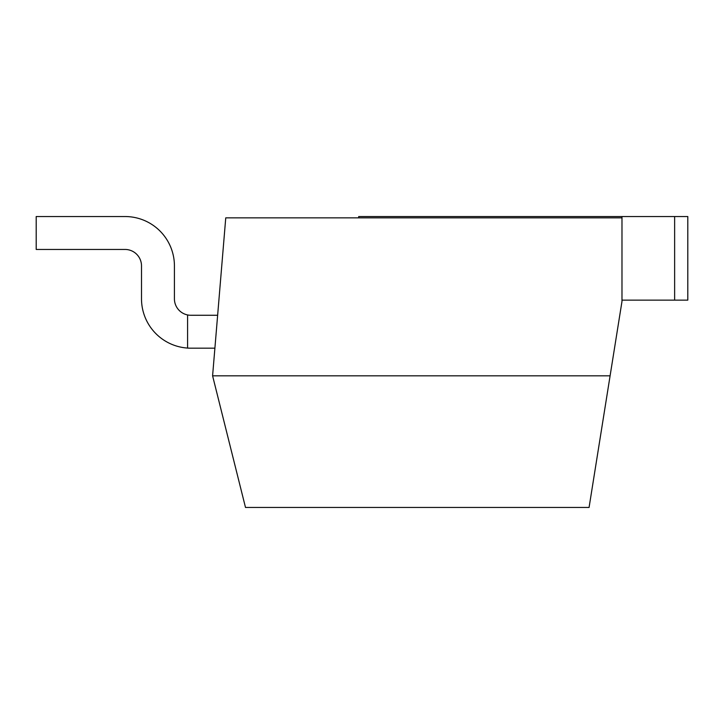 <?xml version="1.0" encoding="UTF-8"?>
<svg xmlns="http://www.w3.org/2000/svg" width="724" height="724" viewBox="0 0 724 724"><rect width="100%" height="100%" fill="white"/><g stroke="black" fill="none" stroke-linecap="round" stroke-linejoin="round"><path stroke-width="1.09" d="M358.706 217.861L358.706 216.539L687.8 216.539L687.8 300.134L621.979 300.134M674.632 216.539L674.632 300.134M621.979 217.861L621.979 301.446L610.097 375.819L212.594 375.819L225.752 217.861L621.979 217.861L621.979 216.539M212.594 375.819L245.499 507.461L589.074 507.461L610.097 375.819M217.571 315.266L190.874 315.266A16.453 16.453 0 0 1 187.579 314.94L187.579 348.072A49.368 49.368 0 0 0 190.874 348.181L214.802 348.181M187.579 314.94A16.453 16.453 0 0 1 174.421 298.813A16.453 16.453 0 0 0 187.579 314.94A16.453 16.453 0 0 1 174.421 298.813A16.453 16.453 0 0 0 187.579 314.94A16.453 16.453 0 0 1 174.421 298.813L174.421 265.907A49.368 49.368 0 0 0 125.053 216.539L36.2 216.539L36.2 249.454L125.053 249.454A16.453 16.453 0 0 1 141.506 265.907L141.506 298.813A49.368 49.368 0 0 0 187.579 348.072M125.053 249.454A16.453 16.453 0 0 1 141.506 265.907L141.506 298.813L141.506 265.907A16.453 16.453 0 0 0 125.053 249.454A16.453 16.453 0 0 1 141.506 265.907A16.453 16.453 0 0 0 125.053 249.454M174.421 298.813L174.421 265.907L174.421 298.813"/></g></svg>
